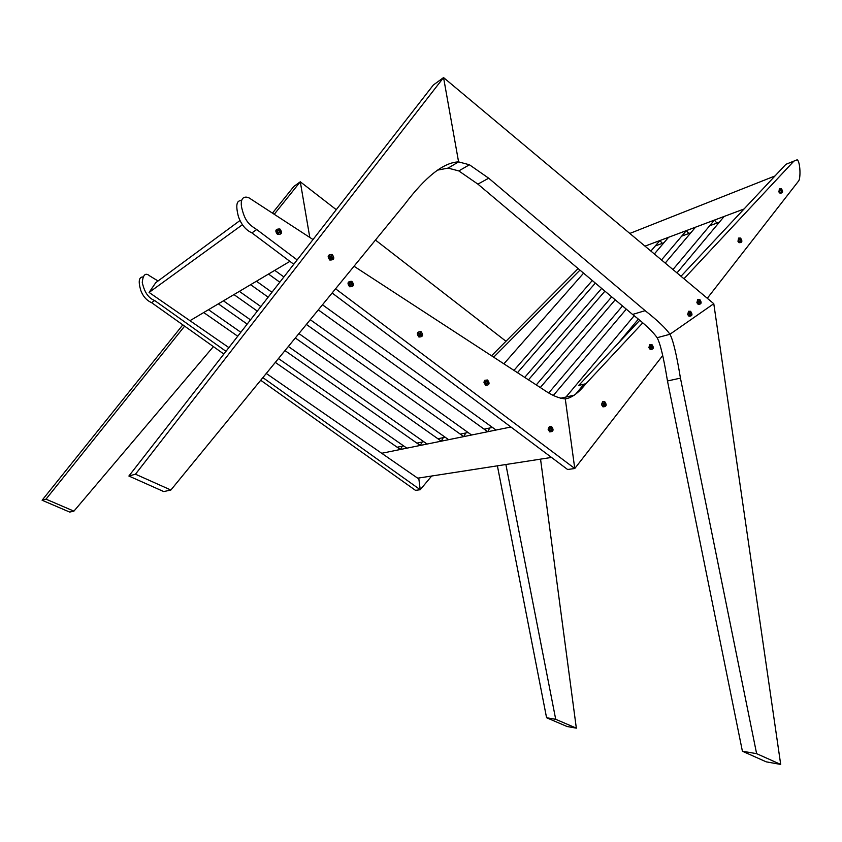 <?xml version="1.0" encoding="UTF-8"?>
<svg xmlns="http://www.w3.org/2000/svg" width="842" height="842" viewBox="0 0 842 842"><rect width="100%" height="100%" fill="white"/><g stroke="black" fill="none" stroke-linecap="round" stroke-linejoin="round"><path stroke-width="1.26" d="M158.033 280.986L149.697 275.892C145.529 272.398 143.056 274.576 142.266 282.428C144.361 292.174 148.497 298.205 154.665 300.52L225.982 351.325M260.704 380.258L415.495 490.36L420.232 489.718L418.748 478.014L420.232 489.718L431.672 476.014M223.856 354.05L151.602 302.657L154.665 300.52M262.872 377.605L420.232 489.718L415.495 490.36M142.54 276.955C138.783 277.355 138.235 281.944 140.888 290.711C143.151 296.531 146.719 300.51 151.602 302.657M578.128 268.577L491.528 355.808M579.959 270.124L493.665 357.208M517.441 372.69L595.336 283.08M601.651 288.396L524.703 377.416M503.863 363.849L583.569 273.166M592.294 280.512L513.936 370.406M655.297 245.938L663.928 242.738M681.694 236.139L690.84 232.75M709.68 225.761L719.394 222.151M629.816 233.445L775.008 175.957M676.979 272.903L724.162 216.447L744.054 208.984L644.993 246.138L659.918 240.538L650.887 251.074M688.798 233.508L686.377 230.613L668.569 237.297L654.339 253.968M540.28 387.562L615.197 299.815M686.377 230.613L661.496 259.957M622.491 305.951L548.795 392.867M638.257 319.234L617.723 343.799M583.98 384.173L575.875 393.867M574.318 395.151L560.519 398.277L565.982 397.045L634.163 315.782M716.91 223.077L714.437 220.088L695.545 227.182L665.222 263.072M553.383 395.403L626.28 309.151M714.437 220.088L672.958 269.545M662.275 243.349L659.918 240.538M528.46 379.868L604.914 291.143M611.681 296.847L536.249 384.941M247.19 324.086L218.341 303.857L208.49 309.709L240.823 332.274M278.47 358.545L406.875 448.165L420.221 445.45L422.147 442.05M420.221 445.45L284.985 350.598M279.807 282.196L268.514 274.071L256.452 281.228L271.945 292.3M310.266 319.697L471.573 435.009L487.718 431.736L489.76 427.999M487.718 431.736L318.297 309.877M492.465 427.431L484.15 429.157M468.057 432.504L460.279 434.125M445.207 437.251L437.914 438.766M423.768 441.703L416.916 443.134M403.613 445.892L397.161 447.239M322.475 304.783L496.064 430.03L510.926 427.01L381.7 453.28L417.706 478.182L551.51 457.438M237.739 336.232L203.711 312.54L189.976 320.697L228.877 347.609M266.272 373.459L381.7 453.28L400.392 449.481L402.276 446.176M400.392 449.481L275.323 362.397M257.305 311.098L233.95 294.584L223.435 300.836L250.484 319.855M288.353 346.483L427.105 444.05L441.303 441.166L443.26 437.661M441.303 441.166L295.321 337.968M239.959 220.541L155.738 282.68L149.097 292.437L189.976 320.697L289.911 261.357L274.755 270.356L283.891 276.955M268.145 297.163L250.632 284.68L239.381 291.364L260.831 306.562M298.921 333.558L448.628 439.682L463.763 436.598L465.752 432.988M463.763 436.598L306.393 324.433M242.307 224.803L149.097 292.437M421 334.863L420.495 333.295C418.884 333.148 418.537 333.832 419.442 335.337L421 334.863M487.55 383.194L487.065 381.668C485.518 381.542 485.192 382.215 486.066 383.689L487.55 383.194M279.807 232.318L279.27 230.676C277.513 230.476 277.123 231.171 278.113 232.75L279.807 232.318M551.605 429.715L551.131 428.22C549.647 428.115 549.331 428.778 550.184 430.23L551.605 429.715M351.809 284.607L351.293 283.007C349.609 282.828 349.241 283.522 350.177 285.07L351.809 284.607M297.152 259.915L256.726 229.54C248.727 224.446 244.633 220.878 241.475 206.648C239.865 194.576 247.79 196.607 250.4 198.765L313.013 239.538M354.008 266.24L543.164 389.404C551.457 395.235 558.825 398.392 565.277 398.876C571.707 397.961 578.57 392.909 585.885 383.72L578.728 385.415L639.646 320.402M662.622 355.661L574.76 468.51L565.277 398.876L574.76 468.51L567.603 469.499L332.116 292.995M567.603 469.499L574.76 468.51L335.569 288.785M241.475 200.733C236.528 200.101 235.518 205.416 238.444 216.657C241.307 224.688 245.801 230.098 251.916 232.887L293.774 264.262M651.971 347.525L651.403 346.03L650.771 348.041L651.971 347.525M604.777 404.76L604.272 403.265L603.461 405.276L604.777 404.76M789.175 163.001L785.912 164.316L680.999 276.271M683.967 278.755L793.911 161.096L797.195 159.78C800.384 161.811 800.847 178.799 798.49 181.156L707.301 298.278M642.667 322.949L585.885 383.72M605.472 404.728L603.588 406.118L602.504 403.129L603.577 403.476L604.146 402.423L605.472 404.728M604.756 401.697L602.63 401.708L601.462 404.602L602.977 406.854C606.493 406.707 607.082 404.981 604.756 401.697M604.103 403.465L604.503 404.56M603.019 403.634L603.577 403.476M652.634 347.514L650.256 348.493L649.771 345.894L651.929 345.578L651.719 346.778L652.634 347.514M651.929 344.557L649.813 344.567L648.856 347.609L650.256 349.514C653.613 349.451 654.171 347.799 651.929 344.557M650.782 348.041L651.371 347.809M651.287 346.283L651.676 347.357M650.256 346.43L650.813 346.251M739.897 239.202L740.339 240.77L741.255 240.896L739.076 241.717L738.613 239.254L739.571 239.644L740.055 238.718L741.255 240.896M740.581 238.086L738.55 238.086L737.981 241.38L739.097 242.685C742.181 242.759 742.676 241.233 740.581 238.086M738.466 239.612L739.571 239.644M780.681 189.787L781.818 192.029L779.924 192.197L779.271 190.387L780.839 189.292L781.997 191.439M781.334 188.692L779.355 188.671L778.976 192.071L779.934 193.134C782.902 193.26 783.376 191.787 781.334 188.692M779.313 190.166L780.376 190.187M552.331 429.673L552.078 430.388L550.952 430.041L550.352 431.125L549.721 430.799L549.237 428.062L550.352 428.41L550.952 427.326L551.584 427.652L551.352 428.925L552.331 429.673M551.594 426.568L549.352 426.62L548.11 429.262L549.71 431.883C553.383 431.693 554.015 429.925 551.594 426.568M550.931 428.378L551.342 429.504M549.773 428.567L550.352 428.41M488.307 383.173L488.044 383.878L486.865 383.51L486.234 384.605L485.087 381.479L486.255 381.847L486.887 380.763L487.55 381.1L487.286 382.394L488.307 383.173M487.571 380.005L484.866 380.268L483.908 382.194L485.56 385.352C489.391 385.236 490.065 383.447 487.571 380.005M486.897 381.847L487.318 383.005M485.645 382.015L486.255 381.847M421.789 334.842L421.505 335.569L420.284 335.169L419.621 336.263L418.442 333.074L419.663 333.474L420.326 332.38L421.011 332.737L420.737 334.042L421.789 334.842M421.042 331.622C417.032 331.674 416.316 333.464 418.906 337.01C422.916 336.958 423.631 335.169 421.042 331.622M419.674 335.453L420.284 335.169M420.358 333.506L420.79 334.684M419 333.653L419.663 333.474M352.63 284.607L352.335 285.333L351.061 284.901L350.346 285.996L348.841 283.47L349.146 282.744L350.419 283.165L351.125 282.07L352.63 284.607M351.872 281.323C347.683 281.302 346.925 283.101 349.598 286.754C353.787 286.775 354.545 284.964 351.872 281.323M350.451 285.196L351.061 284.901M351.188 283.249L351.63 284.449M349.714 283.365L350.672 282.975M280.67 232.329L280.344 233.055L279.018 232.602L278.27 233.697L277.523 233.297L277.849 231.971L276.702 231.097L277.029 230.371L278.365 230.824L279.112 229.729L280.67 232.329M279.902 228.982C275.513 228.877 274.702 230.697 277.471 234.444C281.86 234.55 282.67 232.729 279.902 228.982M278.439 232.908L279.018 232.602M279.197 230.95L279.66 232.181M277.607 231.034L278.67 230.666M184.619 326.149L45.994 499.159L42.1 500.243L182.809 324.865M272.45 213.121L293.826 186.482L300.289 181.788L274.239 214.289M309.793 237.444L300.289 181.788L309.793 237.444M42.1 500.243L69.686 512.073L73.917 511.147L213.384 346.609M45.994 499.159L73.917 511.147M293.826 186.482L300.289 181.788L336.263 209.679M505.968 341.252L375.448 240.054M576.338 728.151L567.034 726.499L546.574 717.731L555.709 719.3L576.338 728.151L540.543 459.132M546.574 717.731L497.39 465.826M505.884 464.51L555.709 719.3M128.889 476.025L135.467 474.193L443.555 77.58L433.335 85.021L128.889 476.025L163.748 491.581L170.873 490.023L404.455 204.617C425.557 176.662 443.597 162.422 458.585 161.885L448.091 168.105L458.806 170.926L477.888 184.124L632.584 314.455C645.035 324.223 653.213 331.98 657.118 337.716C660.202 343.147 663.664 357.566 667.474 380.973L742.402 751.232L766.252 761.852L780.692 764.42L756.621 753.664L742.402 751.232M433.335 85.021L443.555 77.58L458.585 161.885L469.415 164.769L488.718 178.209L645.13 310.656C657.707 320.581 665.969 328.454 669.916 334.274L713.784 303.709L443.555 77.58L458.585 161.885L448.091 168.105L437.198 170.189M135.467 474.193L170.873 490.023M780.692 764.42L713.784 303.709L669.916 334.274L657.118 337.716L669.916 334.274C673.042 339.779 676.558 354.398 680.441 378.132L667.474 380.973M756.621 753.664L680.441 378.132M689.882 312.456L691.103 314.919L688.977 315.203L689.177 314.013L688.272 313.266L690.04 311.982L691.314 314.255M690.608 311.298L688.556 311.277L687.672 314.55L688.988 316.224C692.303 316.203 692.84 314.561 690.608 311.298M690.082 314.54L689.156 315.34M688.346 312.94L689.514 312.982M699.049 300.605L699.155 301.794L700.481 302.404L698.165 303.33L697.681 300.752L698.692 301.12L699.207 300.141L700.481 302.404M699.776 299.457L697.723 299.426L696.881 302.72L698.165 304.341C701.449 304.341 701.986 302.71 699.776 299.457M699.249 302.678L698.734 303.667M697.534 301.078L698.692 301.12M331.18 255.726L331.443 257.168L332.937 257.863L332.622 258.599L331.306 258.147L330.569 259.262L329.832 258.873L330.148 257.526L329.022 256.663L329.338 255.915L330.653 256.368L331.38 255.252L332.116 255.652L331.801 256.989L332.937 257.863M332.158 254.495C327.822 254.431 327.033 256.273 329.79 260.031C334.127 260.094 334.916 258.252 332.158 254.495M331.306 258.147L329.853 258.831M329.106 256.705L331.074 255.979M256.726 229.54L251.916 232.887M793.911 161.096L785.912 164.316M778.65 191.218L778.945 191.997M645.13 310.656L632.584 314.455M488.718 178.209L477.888 184.124M458.806 170.926L469.415 164.769"/></g></svg>
